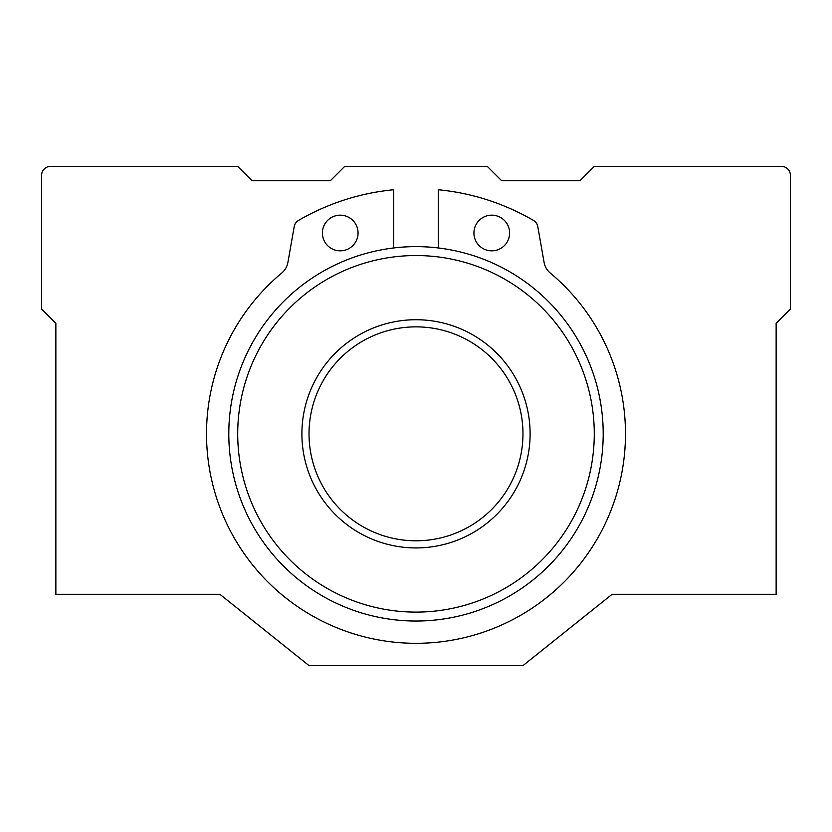 <?xml version="1.0" encoding="UTF-8"?>
<svg xmlns="http://www.w3.org/2000/svg" width="832" height="832" viewBox="0 0 832 832"><rect width="100%" height="100%" fill="white"/><g stroke="black" fill="none" stroke-linecap="round" stroke-linejoin="round"><path stroke-width="1.25" d="M438.287 247.957L438.287 189.748A233.199 233.199 0 0 1 533.499 220.449A8.913 8.913 0 0 1 537.784 226.606L544.097 262.413A17.826 17.826 0 0 0 550.233 273A209.487 209.487 0 0 1 568.495 577.45A209.487 209.487 0 0 1 263.505 577.45A209.487 209.487 0 0 1 281.767 273A17.826 17.826 0 0 0 287.903 262.413L294.216 226.606A8.913 8.913 0 0 1 298.501 220.449A233.199 233.199 0 0 1 393.713 189.748L393.713 247.957M322.4 233.002A17.826 17.826 0 0 0 349.138 248.446A17.826 17.826 0 0 0 349.138 217.558A17.826 17.826 0 0 0 322.4 233.002M473.938 233.002A17.826 17.826 0 0 0 500.687 248.446A17.826 17.826 0 0 0 500.687 217.558A17.826 17.826 0 0 0 473.938 233.002M237.713 433.826A178.287 178.287 0 0 0 505.138 588.224A178.287 178.287 0 0 0 505.138 279.427A178.287 178.287 0 0 0 237.713 433.826M301.902 433.826A114.098 114.098 0 0 0 473.054 532.646A114.098 114.098 0 0 0 473.054 335.015A114.098 114.098 0 0 0 301.902 433.826M228.8 433.826A187.2 187.2 0 0 0 509.6 595.951A187.2 187.2 0 0 0 509.6 271.71A187.2 187.2 0 0 0 228.8 433.826M309.026 433.826A106.974 106.974 0 0 0 469.487 526.469A106.974 106.974 0 0 0 469.487 341.193A106.974 106.974 0 0 0 309.026 433.826M50.513 166.4A8.913 8.913 0 0 0 41.6 175.313L41.6 309.026L55.858 323.294L55.858 594.287L219.887 594.287L309.026 665.6L522.974 665.6L612.113 594.287L776.142 594.287L776.142 323.294L790.4 309.026L790.4 175.313A8.913 8.913 0 0 0 781.487 166.4L594.287 166.4L580.018 180.658L501.582 180.658L487.313 166.4L344.687 166.4L330.418 180.658L251.982 180.658L237.713 166.4L50.513 166.4"/></g></svg>

